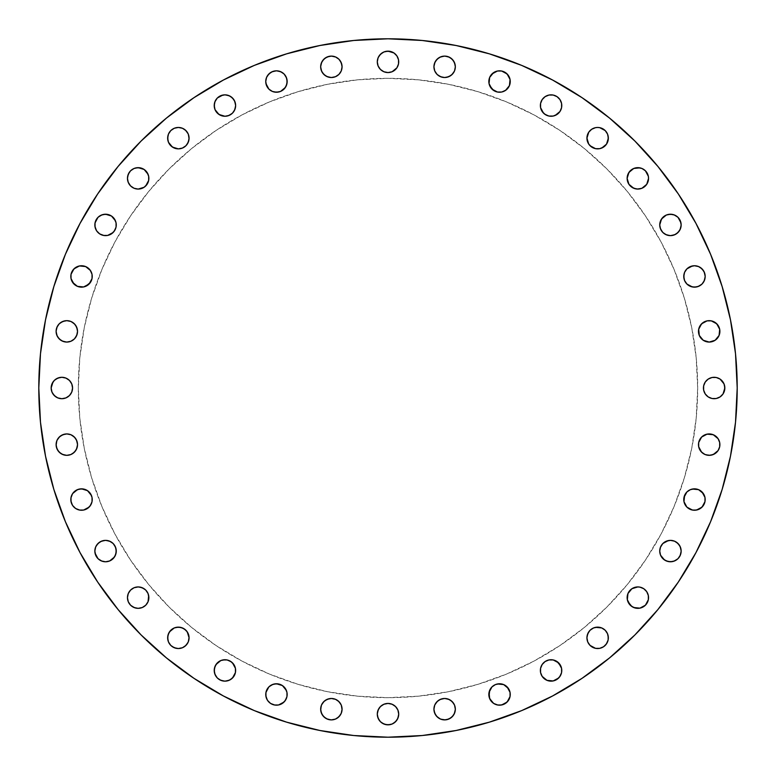<?xml version="1.0" encoding="UTF-8"?>
<svg xmlns="http://www.w3.org/2000/svg" width="776" height="776" viewBox="0 0 776 776"><rect width="100%" height="100%" fill="white"/><g stroke="black" fill="none" stroke-linecap="round" stroke-linejoin="round"><path stroke-width="0.58" stroke-dasharray="3.88 2.91" d="M81.528 488.841A10.709 10.709 0 0 0 70.82 499.55A10.709 10.709 0 0 0 81.528 510.249L83.614 510.045A10.709 10.709 0 0 1 83.604 510.055M111.501 542.172L105.555 540.368A10.709 10.709 0 0 0 94.847 551.067A10.709 10.709 0 0 0 105.555 561.775A10.709 10.709 0 0 0 116.264 551.067A10.709 10.709 0 0 0 105.555 540.368L99.609 542.172M140.252 587.141L138.167 586.928A10.709 10.709 0 0 0 127.458 597.636A10.709 10.709 0 0 0 138.167 608.345A10.709 10.709 0 0 0 148.866 597.636A10.709 10.709 0 0 0 138.167 586.928L132.211 588.732L129.262 591.69M176.268 648.338L178.364 648.542A10.709 10.709 0 0 0 189.072 637.833A10.709 10.709 0 0 0 178.364 627.134A10.709 10.709 0 0 0 167.655 637.833A10.709 10.709 0 0 0 178.364 648.542L184.31 646.738L188.258 641.936L188.859 635.748L185.93 630.267M224.933 659.736L224.933 659.736A10.709 10.709 0 0 0 214.224 670.445A10.709 10.709 0 0 0 224.933 681.153L230.879 679.349M276.46 683.763A10.709 10.709 0 0 0 265.751 694.471A10.709 10.709 0 0 0 276.45 705.18L278.545 704.977A10.709 10.709 0 0 0 278.555 704.967M340.266 715.132L341.867 711.272L341.256 705.083L337.317 700.282L331.362 698.478A10.709 10.709 0 0 0 320.663 709.186A10.709 10.709 0 0 0 331.362 719.895L337.317 718.091M396.905 720.089L398.709 714.143A10.709 10.709 0 0 0 388 703.434A10.709 10.709 0 0 0 377.291 714.143L377.495 716.229M453.533 715.132L455.337 709.186A10.709 10.709 0 0 0 444.638 698.478A10.709 10.709 0 0 0 433.93 709.186L434.133 711.272M510.055 692.396A10.709 10.709 0 0 0 510.045 692.367L510.045 696.557L508.445 700.418M503.663 684.587A10.709 10.709 0 0 0 503.624 684.568L501.635 683.966M499.55 683.763A10.709 10.709 0 0 0 495.437 684.587L497.455 683.966M491.984 686.896A10.709 10.709 0 0 0 491.965 686.905L493.594 685.567M560.961 666.361A10.709 10.709 0 0 0 560.961 666.341L561.572 668.359M548.981 659.939L545.121 661.54A10.709 10.709 0 0 0 545.111 661.55M540.571 668.34A10.709 10.709 0 0 0 540.562 668.369L540.571 672.53L542.172 676.391M587.141 635.748L586.928 637.833A10.709 10.709 0 0 0 597.636 648.542A10.709 10.709 0 0 0 608.345 637.833A10.709 10.709 0 0 0 597.636 627.134A10.709 10.709 0 0 0 586.928 637.833L588.732 643.789L591.69 646.738M648.338 599.732L648.542 597.636A10.709 10.709 0 0 0 648.542 597.607L646.738 591.69A10.709 10.709 0 0 0 646.728 591.671M646.738 591.69L643.789 588.732A10.709 10.709 0 0 0 643.76 588.722M639.938 587.141A10.709 10.709 0 0 0 639.909 587.131L635.748 587.141A10.709 10.709 0 0 0 635.738 587.141L631.887 588.732A10.709 10.709 0 0 0 631.877 588.751M627.134 597.627A10.709 10.709 0 0 0 637.833 608.345A10.709 10.709 0 0 0 648.542 597.636M679.349 557.023L681.153 551.067A10.709 10.709 0 0 0 670.445 540.368A10.709 10.709 0 0 0 659.736 551.067A10.709 10.709 0 0 0 670.445 561.775A10.709 10.709 0 0 0 681.153 551.067L679.349 545.121M703.376 505.496L704.977 501.635L704.977 497.455A10.709 10.709 0 0 0 704.967 497.445M702.038 491.974L700.418 490.645A10.709 10.709 0 0 0 700.408 490.636M698.584 489.666A10.709 10.709 0 0 0 698.545 489.646L696.557 489.045M694.471 488.841A10.709 10.709 0 0 0 690.368 489.656M683.763 499.54A10.709 10.709 0 0 0 694.471 510.249A10.709 10.709 0 0 0 705.18 499.55M718.091 450.584L719.682 446.724L719.682 442.543A10.709 10.709 0 0 0 719.682 442.524M718.091 438.692A10.709 10.709 0 0 0 718.081 438.673L719.682 442.543M711.291 434.133A10.709 10.709 0 0 0 711.252 434.133L705.083 434.744L701.611 437.063L698.681 442.543L698.681 446.724M703.638 385.915L703.434 388A10.709 10.709 0 0 0 714.143 398.709A10.709 10.709 0 0 0 724.842 388A10.709 10.709 0 0 0 714.143 377.291A10.709 10.709 0 0 0 703.434 388L703.638 390.085M711.301 320.866A10.709 10.709 0 0 0 711.252 320.857L707.101 320.866L703.24 322.467M700.282 325.416L698.681 329.276A10.709 10.709 0 0 0 698.681 329.296M700.418 267.555L696.557 265.955A10.709 10.709 0 0 0 696.547 265.955L692.386 265.955A10.709 10.709 0 0 1 692.396 265.945M684.587 272.337A10.709 10.709 0 0 0 684.568 272.376L683.966 274.365M683.763 276.45L683.763 276.45A10.709 10.709 0 0 0 694.471 287.159A10.709 10.709 0 0 0 705.18 276.45L703.376 270.504M679.349 230.879L681.153 224.933A10.709 10.709 0 0 0 670.445 214.224A10.709 10.709 0 0 0 659.736 224.933A10.709 10.709 0 0 0 670.445 235.632A10.709 10.709 0 0 0 681.153 224.933L680.95 222.838M647.727 182.457L648.542 178.364A10.709 10.709 0 0 0 648.542 178.334M648.338 176.288A10.709 10.709 0 0 0 648.338 176.259L646.738 172.417A10.709 10.709 0 0 0 646.728 172.398L643.789 169.459A10.709 10.709 0 0 0 643.77 169.449L641.936 168.47A10.709 10.709 0 0 0 641.917 168.46M627.134 178.354A10.709 10.709 0 0 0 637.833 189.072A10.709 10.709 0 0 0 648.542 178.364L648.338 176.268M586.928 138.138A10.709 10.709 0 0 0 597.636 148.866A10.709 10.709 0 0 0 608.345 138.147M607.54 134.083A10.709 10.709 0 0 0 607.521 134.044L606.541 132.211A10.709 10.709 0 0 0 606.531 132.201L603.582 129.262A10.709 10.709 0 0 0 603.573 129.252M597.665 127.458A10.709 10.709 0 0 0 597.607 127.458L599.732 127.662A10.709 10.709 0 0 0 599.712 127.662M595.57 127.662A10.709 10.709 0 0 0 595.532 127.662L591.69 129.262A10.709 10.709 0 0 0 591.671 129.272M591.69 129.262L588.732 132.211A10.709 10.709 0 0 0 588.722 132.24M587.141 136.062A10.709 10.709 0 0 0 587.131 136.091L587.742 142.26L590.07 145.733M561.572 103.47L560.961 101.462A10.709 10.709 0 0 0 560.951 101.443L558.642 97.98M553.172 95.06A10.709 10.709 0 0 0 553.143 95.05L548.981 95.05L545.121 96.651M542.172 99.609L540.571 103.47A10.709 10.709 0 0 0 540.571 103.48M508.445 87.475L510.045 83.614L510.045 79.443A10.709 10.709 0 0 0 510.045 79.433L508.445 75.582M501.645 71.033A10.709 10.709 0 0 0 501.626 71.023L497.455 71.023A10.709 10.709 0 0 0 497.445 71.033M489.666 77.416A10.709 10.709 0 0 0 489.646 77.454L489.045 79.443M450.584 75.718L454.523 70.917L455.337 66.814A10.709 10.709 0 0 0 444.638 56.105A10.709 10.709 0 0 0 433.93 66.814L434.744 70.917L437.063 74.389L442.543 77.319L446.724 77.319M385.915 72.362L388 72.566A10.709 10.709 0 0 0 398.709 61.857A10.709 10.709 0 0 0 388 51.158A10.709 10.709 0 0 0 377.291 61.857A10.709 10.709 0 0 0 388 72.566L390.085 72.362M340.266 60.867L337.317 57.909L331.362 56.105A10.709 10.709 0 0 0 320.663 66.814A10.709 10.709 0 0 0 331.362 77.522L335.465 76.708L338.937 74.389L341.256 70.917L341.867 64.728M267.555 75.582L265.955 79.443A10.709 10.709 0 0 0 265.955 79.453L265.955 83.614A10.709 10.709 0 0 1 265.945 83.604M272.337 91.413A10.709 10.709 0 0 0 272.376 91.432L274.365 92.034M276.45 92.237L276.45 92.237A10.709 10.709 0 0 0 287.159 81.528A10.709 10.709 0 0 0 276.45 70.82L270.504 72.624M230.879 96.651L224.933 94.847A10.709 10.709 0 0 0 214.224 105.555A10.709 10.709 0 0 0 224.933 116.264L224.933 116.264M182.457 128.273L178.364 127.458A10.709 10.709 0 0 0 167.655 138.167A10.709 10.709 0 0 0 178.373 148.866M138.176 167.655A10.709 10.709 0 0 0 127.458 178.364A10.709 10.709 0 0 0 138.167 189.072L142.26 188.258L145.733 185.93M99.609 233.828L105.555 235.632A10.709 10.709 0 0 0 116.264 224.933A10.709 10.709 0 0 0 105.555 214.224A10.709 10.709 0 0 0 94.847 224.933A10.709 10.709 0 0 0 105.555 235.632L107.641 235.429M87.475 267.555L83.614 265.955L79.443 265.955A10.709 10.709 0 0 0 79.433 265.955L75.582 267.555M71.033 274.355A10.709 10.709 0 0 0 71.023 274.374L71.023 278.545A10.709 10.709 0 0 0 71.033 278.555M77.416 286.334A10.709 10.709 0 0 0 77.454 286.354L79.443 286.955M75.718 325.416L70.917 321.477L66.814 320.663A10.709 10.709 0 0 0 56.105 331.362A10.709 10.709 0 0 0 66.814 342.07L70.917 341.256L74.389 338.937L77.319 333.457L77.319 329.276M75.718 450.584L77.522 444.638L75.718 438.683L70.917 434.744L66.814 433.93A10.709 10.709 0 0 0 56.105 444.638A10.709 10.709 0 0 0 66.814 455.337L72.76 453.533M72.362 390.085L72.566 388A10.709 10.709 0 0 0 61.857 377.291A10.709 10.709 0 0 0 51.158 388A10.709 10.709 0 0 0 61.857 398.709A10.709 10.709 0 0 0 72.566 388L72.362 385.915M78.328 388A309.673 309.673 0 0 0 388 697.673A309.673 309.673 0 0 0 697.673 388A309.673 309.673 0 0 1 388 697.673A309.673 309.673 0 0 1 78.328 388L79.821 418.351L84.283 448.412L91.665 477.89L101.908 506.505L114.897 533.975L130.523 560.039L148.623 584.454L169.032 606.968L191.546 627.377L215.961 645.477L242.025 661.103L269.495 674.092L298.11 684.335L327.588 691.717L357.649 696.179L388 697.673L418.351 696.179L448.412 691.717L477.89 684.335L506.505 674.092L533.975 661.103L560.039 645.477L584.454 627.377L606.968 606.968L627.377 584.454L645.477 560.039L661.103 533.975L674.092 506.505L684.335 477.89L691.717 448.412L696.179 418.351L697.673 388L696.179 357.649L691.717 327.588L684.335 298.11L674.092 269.495L661.103 242.025L645.477 215.961L627.377 191.546L606.968 169.032L584.454 148.623L560.039 130.523L533.975 114.897L506.505 101.908L477.89 91.665L448.412 84.283L418.351 79.821L388 78.328L357.649 79.821L327.588 84.283L298.11 91.665L269.495 101.908L242.025 114.897L215.961 130.523L191.546 148.623L169.032 169.032L148.623 191.546L130.523 215.961L114.897 242.025L101.908 269.495L91.665 298.11L84.283 327.588L79.821 357.649L78.328 388A309.673 309.673 0 0 1 388 78.328A309.673 309.673 0 0 1 697.673 388A309.673 309.673 0 0 0 388 78.328A309.673 309.673 0 0 0 78.328 388L79.821 357.649L84.283 327.588L91.665 298.11L101.908 269.495L114.897 242.025L130.523 215.961L148.623 191.546L169.032 169.032L191.546 148.623L215.961 130.523L242.025 114.897L269.495 101.908L298.11 91.665L327.588 84.283L357.649 79.821L388 78.328L418.351 79.821L448.412 84.283L477.89 91.665L506.505 101.908L533.975 114.897L560.039 130.523L584.454 148.623L606.968 169.032L627.377 191.546L645.477 215.961L661.103 242.025L674.092 269.495L684.335 298.11L691.717 327.588L696.179 357.649L697.673 388L696.179 418.351L691.717 448.412L684.335 477.89L674.092 506.505L661.103 533.975L645.477 560.039L627.377 584.454L606.968 606.968L584.454 627.377L560.039 645.477L533.975 661.103L506.505 674.092L477.89 684.335L448.412 691.717L418.351 696.179L388 697.673L357.649 696.179L327.588 691.717L298.11 684.335L269.495 674.092L242.025 661.103L215.961 645.477L191.546 627.377L169.032 606.968L148.623 584.454L130.523 560.039L114.897 533.975L101.908 506.505L91.665 477.89L84.283 448.412L79.821 418.351L78.328 388M80.035 552.609L65.378 521.637L53.835 489.365L45.512 456.123L40.478 422.231L38.8 388A349.2 349.2 0 0 0 388 737.2A349.2 349.2 0 0 0 737.2 388A349.2 349.2 0 0 0 388 38.8A349.2 349.2 0 0 0 38.8 388L40.478 353.769L45.512 319.877L53.835 286.635M695.965 223.391L710.622 254.363L722.165 286.635L730.488 319.877L735.522 353.769L737.2 388L735.522 422.231L730.488 456.123L722.165 489.365M710.622 521.637L695.965 552.609L678.35 582.01L657.932 609.529L634.923 634.923L609.529 657.932L582.01 678.35M552.609 695.965L521.637 710.622L489.365 722.165L456.123 730.488L422.231 735.522L388 737.2L353.769 735.522L319.877 730.488L286.635 722.165M254.363 710.622L223.391 695.965L193.99 678.35L166.471 657.932M141.077 634.923L118.068 609.529L97.65 582.01M65.378 254.363L80.035 223.391L97.65 193.99L118.068 166.471M141.077 141.077L166.471 118.068L193.99 97.65M223.391 80.035L254.363 65.378L286.635 53.835L319.877 45.512L353.769 40.478L388 38.8L422.231 40.478L456.123 45.512L489.365 53.835M521.637 65.378L552.609 80.035L582.01 97.65L609.529 118.068L634.923 141.077L657.932 166.471L678.35 193.99M89.104 507.116L92.034 501.635M92.034 497.455L91.422 495.447A10.709 10.709 0 0 1 92.237 499.55M79.443 489.045L73.962 491.974M72.624 493.594L70.82 499.55L72.624 505.496M75.582 508.445L81.528 510.249M107.641 561.572L109.649 560.961M116.061 548.981L113.121 543.501M96.651 545.121L95.05 548.981L95.05 553.162M97.98 558.642L103.47 561.572M140.252 608.142L142.26 607.53M148.662 595.551L147.062 591.69M145.733 590.07L144.113 588.732M128.273 593.543L127.458 597.636L128.273 601.74L130.591 605.212L136.072 608.142M176.268 627.338L174.261 627.949M167.858 639.928L169.459 643.789L172.417 646.738M233.828 676.391L235.429 672.53L235.429 668.359A10.709 10.709 0 0 0 235.429 668.34M232.499 662.879L227.019 659.939M222.838 659.939L220.83 660.551M214.428 672.53L217.358 678.02M218.977 679.349L224.933 681.153M284.026 702.038L286.955 696.557M286.955 692.386L286.344 690.378M274.365 683.966L268.884 686.896M267.555 688.525L265.751 694.471L267.555 700.418M270.504 703.376L276.45 705.18M325.416 718.091L331.362 719.895A10.709 10.709 0 0 0 342.07 709.186A10.709 10.709 0 0 0 331.362 698.478L329.276 698.681M325.416 700.282L321.477 705.083L320.866 711.272M379.095 720.089L382.054 723.038M390.085 724.638L393.946 723.038M379.095 708.187L377.291 714.143A10.709 10.709 0 0 0 388 724.842A10.709 10.709 0 0 0 398.709 714.143L398.505 712.048M397.894 710.04L395.566 706.567L392.093 704.249M390.085 703.638L385.915 703.638M383.907 704.249L380.434 706.567M435.734 715.132L440.535 719.08L446.724 719.682M450.584 700.282L444.638 698.478L438.683 700.282L434.744 705.083L433.93 709.186A10.709 10.709 0 0 0 444.638 719.895A10.709 10.709 0 0 0 455.337 709.186L453.533 703.24M489.045 696.557L491.974 702.038M493.594 703.376L499.55 705.18L505.496 703.376M507.116 686.896L503.643 684.577M545.121 679.349L548.981 680.95L553.162 680.95M558.642 678.02L561.572 672.53M545.121 661.54L543.501 662.879M542.172 664.498L540.571 668.359M593.543 647.727L597.636 648.542L601.74 647.727L605.212 645.409L608.142 639.928M608.142 635.748L607.53 633.74M595.551 627.338L591.69 628.938M590.07 630.267L588.732 631.887M627.338 599.732L627.949 601.74M639.928 608.142L643.789 606.541L646.738 603.582M643.789 588.732L639.928 587.141M631.887 588.732L630.267 590.07M659.939 553.162L660.551 555.17M672.53 561.572L678.02 558.642M676.391 542.172L672.53 540.571L668.359 540.571M662.879 543.501L659.939 548.981M683.966 501.635L686.896 507.116M688.525 508.445L694.471 510.249L700.418 508.445M700.418 490.645L698.565 489.656M692.386 489.045L690.378 489.656M700.282 450.584L705.083 454.523L711.272 455.134M715.132 435.734L711.272 434.133M704.249 392.093L706.567 395.566M708.187 396.905L712.048 398.505L716.229 398.505M720.089 396.905L723.038 393.946M724.638 385.915L723.038 382.054M720.089 379.095L716.229 377.495L712.048 377.495M710.04 378.106L706.567 380.434L704.249 383.907M698.681 329.276L698.681 333.457L701.611 338.937L705.083 341.256L711.272 341.867M715.132 340.266L719.08 335.465L719.682 329.276M715.132 322.467L711.272 320.866M683.966 278.545L684.577 280.553M685.567 282.406L686.896 284.026M696.557 286.955L702.038 284.026M703.376 282.406L705.18 276.45M686.896 268.884L684.577 272.357M659.939 227.019L662.879 232.499M664.498 233.828L670.445 235.632L676.391 233.828M678.02 217.358L672.53 214.428M668.359 214.428L666.351 215.039M627.338 180.449L628.938 184.31M630.267 185.93L631.887 187.268M635.748 188.859L641.936 188.258L646.738 184.31M641.936 168.47L639.928 167.858M635.748 167.858L633.74 168.47M599.732 148.662L601.74 148.051M608.142 136.072L607.53 134.064M597.636 127.458L595.551 127.662M588.732 132.211L587.141 136.072M540.571 103.47L540.571 107.641M543.501 113.121L548.981 116.061M553.162 116.061L555.17 115.449M557.023 96.651L553.162 95.05M489.045 83.614L489.656 85.622M501.635 92.034L507.116 89.104M505.496 72.624L501.635 71.023M491.974 73.962L489.656 77.435M435.734 60.867L433.93 66.814A10.709 10.709 0 0 0 444.638 77.522A10.709 10.709 0 0 0 455.337 66.814L455.134 64.728M450.584 57.909L444.638 56.105L438.683 57.909M392.093 71.751L395.566 69.433M396.905 67.813L398.505 63.952L398.505 59.771M396.905 55.911L393.946 52.962M385.915 51.361L382.054 52.962M379.095 55.911L377.495 59.771L377.495 63.952M378.106 65.96L380.434 69.433L383.907 71.751M325.416 75.718L331.362 77.522A10.709 10.709 0 0 0 342.07 66.814A10.709 10.709 0 0 0 331.362 56.105L329.276 56.318M322.467 60.867L320.663 66.814L322.467 72.76M278.545 92.034L280.553 91.422M286.955 79.443L284.026 73.962M282.406 72.624L276.45 70.82M268.884 89.104L272.357 91.422M227.019 116.061L232.499 113.121M233.828 111.501L235.632 105.555L233.828 99.609M224.933 94.847L222.838 95.05M217.358 97.98L214.428 103.47M214.428 107.641L215.039 109.649M180.449 148.662L184.31 147.062A10.709 10.709 0 0 0 184.319 147.062M185.93 145.733L187.268 144.113A10.709 10.709 0 0 1 187.249 144.123M188.859 140.262A10.709 10.709 0 0 0 188.869 140.243L188.258 134.064L184.31 129.262A10.709 10.709 0 0 1 184.329 129.272M178.393 127.458A10.709 10.709 0 0 0 178.364 127.458L174.261 128.273L170.788 130.591L167.858 136.072M167.858 140.252L168.47 142.26M148.662 176.268L148.051 174.261A10.709 10.709 0 0 0 148.051 174.251M136.072 167.858L132.211 169.459L129.262 172.417M127.662 176.268L127.662 180.449L130.591 185.93L134.064 188.258L138.167 189.072A10.709 10.709 0 0 0 138.186 189.072M113.121 232.499L116.061 227.019M116.061 222.838L115.449 220.83M103.47 214.428L97.98 217.358M96.651 218.977L94.847 224.933L96.651 230.879M83.614 286.955L85.622 286.344M92.034 274.365L89.104 268.884M72.624 270.504L71.023 274.365M73.962 284.026L77.435 286.344M60.867 340.266L66.814 342.07A10.709 10.709 0 0 0 77.522 331.362A10.709 10.709 0 0 0 66.814 320.663L64.728 320.866M60.867 322.467L59.248 323.796M57.909 325.416L56.105 331.362L57.909 337.317M60.867 453.533L66.814 455.337A10.709 10.709 0 0 0 77.522 444.638A10.709 10.709 0 0 0 66.814 433.93L64.728 434.133M60.867 435.734L56.92 440.535L56.318 446.724M51.361 390.085L52.962 393.946M55.911 396.905L59.771 398.505L63.952 398.505M65.96 397.894L69.433 395.566L71.751 392.093M71.751 383.907L69.433 380.434M67.813 379.095L63.952 377.495L59.771 377.495M55.911 379.095L52.962 382.054M81.528 287.159A10.709 10.709 0 0 0 92.237 276.45A10.709 10.709 0 0 0 81.528 265.751M488.841 81.528A10.709 10.709 0 0 0 499.55 92.237A10.709 10.709 0 0 0 510.249 81.528M540.368 105.555A10.709 10.709 0 0 0 551.067 116.264A10.709 10.709 0 0 0 561.775 105.555M698.478 331.362A10.709 10.709 0 0 0 709.186 342.07A10.709 10.709 0 0 0 719.895 331.362M698.478 444.638A10.709 10.709 0 0 0 709.186 455.337A10.709 10.709 0 0 0 719.895 444.638M540.368 670.445A10.709 10.709 0 0 0 551.067 681.153A10.709 10.709 0 0 0 561.775 670.445M488.841 694.471A10.709 10.709 0 0 0 499.55 705.18A10.709 10.709 0 0 0 510.249 694.471M287.159 694.471A10.709 10.709 0 0 0 286.344 690.368"/><path stroke-width="1.16" d="M85.632 489.656A10.709 10.709 0 0 1 91.413 495.437L87.475 490.645L81.528 488.841A10.709 10.709 0 0 1 92.237 499.55A10.709 10.709 0 0 1 81.528 510.249A10.709 10.709 0 0 1 70.82 499.55A10.709 10.709 0 0 1 81.528 488.841L77.435 489.656L72.624 493.594L71.023 497.455L71.023 501.635L72.624 505.496L75.582 508.445L79.443 510.045L83.614 510.045L87.475 508.445L90.433 505.496L92.034 501.635L92.034 497.455L90.433 493.594L87.475 490.645L83.614 489.045L79.443 489.045M103.47 561.572L105.555 561.775A10.709 10.709 0 0 1 94.847 551.067A10.709 10.709 0 0 1 105.555 540.368L101.462 541.182L97.98 543.501L95.661 546.973L94.847 551.067L95.661 555.17L97.98 558.642L101.462 560.961L105.555 561.775L109.649 560.961L113.121 558.642L115.449 555.17L116.264 551.067L115.449 546.973L113.121 543.501L109.649 541.182L105.555 540.368A10.709 10.709 0 0 1 116.264 551.067A10.709 10.709 0 0 1 105.555 561.775L107.641 561.572M136.072 608.142L138.167 608.345A10.709 10.709 0 0 1 127.458 597.636A10.709 10.709 0 0 1 138.167 586.928L134.064 587.742L130.591 590.07L128.273 593.543L127.458 597.636L128.273 601.74L130.591 605.212L134.064 607.53L138.167 608.345L142.26 607.53L145.733 605.212L148.051 601.74L148.866 597.636L148.051 593.543L145.733 590.07L142.26 587.742L138.167 586.928A10.709 10.709 0 0 1 148.866 597.636A10.709 10.709 0 0 1 138.167 608.345L140.252 608.142M185.93 630.267L182.457 627.949L178.364 627.134A10.709 10.709 0 0 1 189.072 637.833A10.709 10.709 0 0 1 178.364 648.542A10.709 10.709 0 0 1 167.655 637.833A10.709 10.709 0 0 1 178.364 627.134L174.261 627.949L170.788 630.267L168.47 633.74L167.655 637.833L168.47 641.936L170.788 645.409L174.261 647.727L178.364 648.542L182.457 647.727L185.93 645.409L188.258 641.936L189.072 637.833L187.268 631.887L184.31 628.938L180.449 627.338L176.268 627.338M227.019 659.939L224.933 659.736A10.709 10.709 0 0 1 235.632 670.445A10.709 10.709 0 0 1 224.933 681.153A10.709 10.709 0 0 1 214.224 670.445A10.709 10.709 0 0 1 224.933 659.736L220.83 660.551L217.358 662.879L215.039 666.351L214.224 670.445L215.039 674.538L217.358 678.02L220.83 680.339L224.933 681.153L229.027 680.339L232.499 678.02L235.429 672.53L235.429 668.359L233.828 664.498L230.879 661.54L227.019 659.939L222.838 659.939M286.344 690.378L282.406 685.567L276.45 683.763A10.709 10.709 0 0 1 287.159 694.471A10.709 10.709 0 0 1 276.45 705.18A10.709 10.709 0 0 1 265.751 694.471A10.709 10.709 0 0 1 276.45 683.763L272.357 684.577L268.884 686.896L265.955 692.386L265.955 696.557L267.555 700.418L270.504 703.376L274.365 704.977L278.545 704.977L282.406 703.376L285.355 700.418L286.955 696.557L286.955 692.386L285.355 688.525L282.406 685.567L278.545 683.966L274.365 683.966M331.362 719.895A10.709 10.709 0 0 1 320.663 709.186A10.709 10.709 0 0 1 331.362 698.478L327.268 699.292L323.796 701.611L321.477 705.083L320.663 709.186L321.477 713.28L323.796 716.752L327.268 719.08L331.362 719.895L335.465 719.08L338.937 716.752L341.256 713.28L342.07 709.186L341.256 705.083L338.937 701.611L335.465 699.292L331.362 698.478A10.709 10.709 0 0 1 342.07 709.186A10.709 10.709 0 0 1 331.362 719.895M377.291 714.143A10.709 10.709 0 0 1 388 703.434A10.709 10.709 0 0 1 398.709 714.143L397.894 710.04L395.566 706.567L392.093 704.249L388 703.434L383.907 704.249L380.434 706.567L378.106 710.04L377.291 714.143L378.106 718.236L380.434 721.709L383.907 724.027L388 724.842L392.093 724.027L395.566 721.709L397.894 718.236L398.709 714.143A10.709 10.709 0 0 1 388 724.842A10.709 10.709 0 0 1 377.291 714.143M433.93 709.186A10.709 10.709 0 0 1 444.638 698.478A10.709 10.709 0 0 1 455.337 709.186L454.523 705.083L452.204 701.611L448.732 699.292L444.638 698.478L440.535 699.292L437.063 701.611L434.744 705.083L433.93 709.186L434.744 713.28L437.063 716.752L440.535 719.08L444.638 719.895L448.732 719.08L452.204 716.752L454.523 713.28L455.337 709.186A10.709 10.709 0 0 1 444.638 719.895A10.709 10.709 0 0 1 433.93 709.186M493.594 685.567L495.447 684.577L491.974 686.896L489.045 692.386L489.656 698.565L493.594 703.376L497.455 704.977L501.635 704.977L507.116 702.038L510.045 696.557L510.045 692.386L508.445 688.525L503.643 684.577A10.709 10.709 0 0 0 499.55 683.763L495.447 684.577A10.709 10.709 0 0 0 491.984 686.896L489.656 690.378A10.709 10.709 0 0 0 488.841 694.471A10.709 10.709 0 0 1 499.55 683.763A10.709 10.709 0 0 1 510.249 694.471A10.709 10.709 0 0 0 510.055 692.396M507.116 686.896L510.045 692.386A10.709 10.709 0 0 0 505.506 685.577M505.486 685.557A10.709 10.709 0 0 0 503.663 684.587M491.965 686.905A10.709 10.709 0 0 0 489.656 690.368M546.954 660.56A10.709 10.709 0 0 0 545.13 661.53L542.172 664.498L540.571 668.359A10.709 10.709 0 0 0 540.368 670.445A10.709 10.709 0 0 1 551.067 659.736A10.709 10.709 0 0 1 561.775 670.445A10.709 10.709 0 0 0 558.652 662.888M558.633 662.869A10.709 10.709 0 0 0 546.993 660.541M545.111 661.55A10.709 10.709 0 0 0 540.571 668.34M608.142 639.928L608.345 637.833A10.709 10.709 0 0 1 597.636 648.542A10.709 10.709 0 0 1 586.928 637.833A10.709 10.709 0 0 1 597.636 627.134A10.709 10.709 0 0 1 608.345 637.833L607.53 633.74L605.212 630.267L601.74 627.949L597.636 627.134L593.543 627.949L590.07 630.267L587.742 633.74L586.928 637.833L587.742 641.936L590.07 645.409L595.551 648.338L599.732 648.338L603.582 646.738L606.541 643.789L608.142 639.928L608.142 635.748M631.877 588.751A10.709 10.709 0 0 0 628.938 591.681L627.949 593.543A10.709 10.709 0 0 0 627.134 597.627A10.709 10.709 0 0 1 637.833 586.928A10.709 10.709 0 0 1 648.542 597.636A10.709 10.709 0 0 0 648.338 595.57M639.928 587.141L637.833 586.928A10.709 10.709 0 0 0 631.907 588.722L627.949 593.543L627.338 599.732L630.267 605.212L633.74 607.53L639.928 608.142L645.409 605.212L648.338 599.732L648.338 595.551A10.709 10.709 0 0 0 646.757 591.71L643.789 588.732L639.928 587.141A10.709 10.709 0 0 0 637.862 586.928M646.728 591.671A10.709 10.709 0 0 0 643.808 588.751M643.76 588.722A10.709 10.709 0 0 0 639.938 587.141M630.267 590.07L628.938 591.69A10.709 10.709 0 0 0 627.959 593.524M659.939 548.981L659.736 551.067A10.709 10.709 0 0 1 670.445 540.368A10.709 10.709 0 0 1 681.153 551.067L680.339 546.973L678.02 543.501L674.538 541.182L670.445 540.368L666.351 541.182L662.879 543.501L660.551 546.973L659.736 551.067L660.551 555.17L662.879 558.642L666.351 560.961L670.445 561.775L674.538 560.961L678.02 558.642L680.339 555.17L681.153 551.067A10.709 10.709 0 0 1 670.445 561.775A10.709 10.709 0 0 1 659.736 551.067L659.939 553.162M684.577 495.457A10.709 10.709 0 0 0 683.763 499.54A10.709 10.709 0 0 1 694.471 488.841A10.709 10.709 0 0 1 705.18 499.55A10.709 10.709 0 0 0 704.977 497.474L703.376 493.594L698.565 489.656A10.709 10.709 0 0 0 694.471 488.841L690.378 489.656L686.896 491.974A10.709 10.709 0 0 0 684.587 495.437L683.966 501.635L686.896 507.116L692.386 510.045L696.557 510.045L702.038 507.116L704.977 501.635L704.977 497.455L702.038 491.974M704.967 497.445A10.709 10.709 0 0 0 700.427 490.645M700.408 490.636A10.709 10.709 0 0 0 698.584 489.666M690.368 489.656A10.709 10.709 0 0 0 686.905 491.965L683.966 497.455L683.966 501.635M719.682 442.524A10.709 10.709 0 0 0 718.091 438.692L713.28 434.744L707.101 434.133L701.611 437.063L698.681 442.543A10.709 10.709 0 0 0 698.478 444.638A10.709 10.709 0 0 1 709.186 433.93A10.709 10.709 0 0 1 719.895 444.638A10.709 10.709 0 0 0 719.692 442.572L718.091 438.683A10.709 10.709 0 0 0 711.291 434.133M711.252 434.133A10.709 10.709 0 0 0 707.111 434.133M707.082 434.133A10.709 10.709 0 0 0 698.691 442.524M723.038 393.946L724.842 388A10.709 10.709 0 0 1 714.143 398.709A10.709 10.709 0 0 1 703.434 388A10.709 10.709 0 0 1 714.143 377.291A10.709 10.709 0 0 1 724.842 388L724.027 383.907L720.089 379.095L716.229 377.495L712.048 377.495L708.187 379.095L705.238 382.054L703.638 385.915L703.638 390.085L705.238 393.946L708.187 396.905L712.048 398.505L716.229 398.505L720.089 396.905L723.038 393.946L724.638 390.085L724.638 385.915M698.681 329.296A10.709 10.709 0 0 0 698.478 331.362A10.709 10.709 0 0 1 709.186 320.663A10.709 10.709 0 0 1 719.895 331.362A10.709 10.709 0 0 0 711.301 320.866M711.272 320.866L707.101 320.866A10.709 10.709 0 0 0 698.691 329.257L699.292 335.465L703.24 340.266L709.186 342.07L715.132 340.266L719.08 335.465L719.682 329.276L716.752 323.796L711.272 320.866A10.709 10.709 0 0 0 707.12 320.857M684.577 272.357L683.763 276.45L684.577 280.553L686.896 284.026L690.378 286.344L694.471 287.159L698.565 286.344L702.038 284.026L704.365 280.553L705.18 276.45L704.365 272.357L702.038 268.884L698.565 266.566L694.471 265.751L690.378 266.566L686.896 268.884L684.577 272.357A10.709 10.709 0 0 0 683.763 276.45A10.709 10.709 0 0 1 694.471 265.751A10.709 10.709 0 0 1 705.18 276.45A10.709 10.709 0 0 0 692.396 265.945M686.896 268.884L692.386 265.955A10.709 10.709 0 0 0 685.577 270.494M685.557 270.514A10.709 10.709 0 0 0 684.587 272.337M666.351 215.039L661.54 218.977L659.736 224.933A10.709 10.709 0 0 1 670.445 214.224A10.709 10.709 0 0 1 681.153 224.933L680.339 220.83L678.02 217.358L674.538 215.039L670.445 214.224L666.351 215.039L662.879 217.358L660.551 220.83L659.736 224.933L660.551 229.027L662.879 232.499L666.351 234.818L670.445 235.632L674.538 234.818L678.02 232.499L680.339 229.027L681.153 224.933A10.709 10.709 0 0 1 670.445 235.632A10.709 10.709 0 0 1 659.736 224.933L659.939 227.019M630.248 170.807A10.709 10.709 0 0 0 627.949 174.251L627.134 178.364A10.709 10.709 0 0 1 637.833 167.655A10.709 10.709 0 0 1 648.542 178.364L648.338 176.268A10.709 10.709 0 0 0 641.956 168.479L637.833 167.655A10.709 10.709 0 0 0 633.759 168.46M648.542 178.334A10.709 10.709 0 0 0 648.338 176.288M641.917 168.46A10.709 10.709 0 0 0 637.853 167.655M633.72 168.479A10.709 10.709 0 0 0 630.277 170.778L627.949 174.261A10.709 10.709 0 0 0 627.134 178.354M591.671 129.272A10.709 10.709 0 0 0 588.751 132.192L586.928 138.167A10.709 10.709 0 0 1 597.636 127.458A10.709 10.709 0 0 1 608.345 138.167L607.53 134.064A10.709 10.709 0 0 0 599.741 127.662L597.636 127.458A10.709 10.709 0 0 0 595.57 127.662M608.345 138.147A10.709 10.709 0 0 0 607.54 134.083M599.712 127.662A10.709 10.709 0 0 0 597.665 127.458M597.636 127.458L595.551 127.662A10.709 10.709 0 0 0 591.71 129.243L588.732 132.211M588.722 132.24A10.709 10.709 0 0 0 587.141 136.062M587.131 136.091A10.709 10.709 0 0 0 586.928 138.138M540.571 103.48A10.709 10.709 0 0 0 540.368 105.555A10.709 10.709 0 0 1 551.067 94.847A10.709 10.709 0 0 1 561.775 105.555A10.709 10.709 0 0 0 553.172 95.06M553.143 95.05A10.709 10.709 0 0 0 540.571 103.451L540.571 107.641L542.172 111.501L545.121 114.46L548.981 116.061L553.162 116.061L557.023 114.46L559.971 111.501L561.572 107.641L561.572 103.47L559.971 99.609L557.023 96.651L553.162 95.05L548.981 95.05L545.121 96.651L542.172 99.609L540.571 103.47M489.656 77.435L489.045 83.614L491.974 89.104L497.455 92.034L501.635 92.034L505.496 90.433L509.434 85.622L510.045 79.443L507.116 73.962L501.635 71.023A10.709 10.709 0 0 0 497.474 71.023L493.594 72.624L489.656 77.435A10.709 10.709 0 0 0 488.841 81.528A10.709 10.709 0 0 1 499.55 70.82A10.709 10.709 0 0 1 510.249 81.528A10.709 10.709 0 0 0 501.645 71.033M497.445 71.033A10.709 10.709 0 0 0 490.655 75.573M490.636 75.592A10.709 10.709 0 0 0 489.666 77.416M433.93 66.814A10.709 10.709 0 0 1 444.638 56.105A10.709 10.709 0 0 1 455.337 66.814L454.523 62.72L452.204 59.248L448.732 56.92L444.638 56.105L440.535 56.92L437.063 59.248L434.744 62.72L433.93 66.814L434.744 70.917L437.063 74.389L440.535 76.708L444.638 77.522L448.732 76.708L452.204 74.389L454.523 70.917L455.337 66.814A10.709 10.709 0 0 1 444.638 77.522A10.709 10.709 0 0 1 433.93 66.814M393.946 52.962L388 51.158A10.709 10.709 0 0 1 398.709 61.857A10.709 10.709 0 0 1 388 72.566A10.709 10.709 0 0 1 377.291 61.857A10.709 10.709 0 0 1 388 51.158L383.907 51.973L380.434 54.291L378.106 57.763L377.291 61.857L378.106 65.96L380.434 69.433L383.907 71.751L388 72.566L392.093 71.751L396.905 67.813L398.505 63.952L398.505 59.771L396.905 55.911L393.946 52.962L390.085 51.361L385.915 51.361M331.362 77.522A10.709 10.709 0 0 1 320.663 66.814A10.709 10.709 0 0 1 331.362 56.105L327.268 56.92L323.796 59.248L321.477 62.72L320.663 66.814L321.477 70.917L323.796 74.389L327.268 76.708L331.362 77.522L335.465 76.708L338.937 74.389L341.256 70.917L342.07 66.814L341.256 62.72L338.937 59.248L335.465 56.92L331.362 56.105A10.709 10.709 0 0 1 342.07 66.814A10.709 10.709 0 0 1 331.362 77.522M272.357 91.422L276.45 92.237L280.553 91.422L284.026 89.104L286.344 85.622L287.159 81.528L286.344 77.435L284.026 73.962L280.553 71.634L276.45 70.82L272.357 71.634L268.884 73.962L266.566 77.435L265.751 81.528L266.566 85.622L268.884 89.104L272.357 91.422A10.709 10.709 0 0 0 276.45 92.237A10.709 10.709 0 0 1 265.751 81.528A10.709 10.709 0 0 1 276.45 70.82A10.709 10.709 0 0 0 265.945 83.604M268.884 89.104L265.955 83.614A10.709 10.709 0 0 0 270.494 90.423M270.514 90.443A10.709 10.709 0 0 0 272.337 91.413M215.039 109.649L218.977 114.46L224.933 116.264A10.709 10.709 0 0 1 214.224 105.555A10.709 10.709 0 0 1 224.933 94.847L220.83 95.661L217.358 97.98L215.039 101.462L214.224 105.555L215.039 109.649L217.358 113.121L220.83 115.449L224.933 116.264L229.027 115.449L232.499 113.121L234.818 109.649L235.632 105.555L234.818 101.462L232.499 97.98L229.027 95.661L224.933 94.847A10.709 10.709 0 0 1 235.632 105.555A10.709 10.709 0 0 1 224.933 116.264L227.019 116.061M168.47 142.26L172.417 147.062L178.364 148.866A10.709 10.709 0 0 1 167.655 138.167A10.709 10.709 0 0 1 178.364 127.458L174.261 128.273L170.788 130.591L168.47 134.064L167.655 138.167L168.47 142.26L170.788 145.733L174.261 148.051L178.364 148.866L182.457 148.051L185.93 145.733L188.258 142.26L189.072 138.167L188.258 134.064L185.93 130.591L182.457 128.273L178.364 127.458A10.709 10.709 0 0 1 189.072 138.167A10.709 10.709 0 0 1 178.364 148.866L180.449 148.662M148.866 178.354A10.709 10.709 0 0 0 148.061 174.28L144.113 169.459L138.167 167.655A10.709 10.709 0 0 1 148.866 178.364A10.709 10.709 0 0 1 138.167 189.072A10.709 10.709 0 0 1 127.458 178.364A10.709 10.709 0 0 1 138.167 167.655L134.064 168.47L130.591 170.788L128.273 174.261L127.458 178.364L128.273 182.457L130.591 185.93L134.064 188.258L138.167 189.072L144.113 187.268L147.062 184.31L148.662 180.449L148.662 176.268L147.062 172.417L144.113 169.459L140.252 167.858L136.072 167.858M115.449 220.83L111.501 216.029L105.555 214.224A10.709 10.709 0 0 1 116.264 224.933A10.709 10.709 0 0 1 105.555 235.632A10.709 10.709 0 0 1 94.847 224.933A10.709 10.709 0 0 1 105.555 214.224L101.462 215.039L97.98 217.358L95.05 222.838L95.05 227.019L96.651 230.879L99.609 233.828L103.47 235.429L107.641 235.429L111.501 233.828L114.46 230.879L116.061 227.019L116.061 222.838L114.46 218.977L111.501 216.029L107.641 214.428L103.47 214.428M77.435 286.344L83.614 286.955L89.104 284.026L92.034 278.545L92.034 274.365L90.433 270.504L85.622 266.566L79.443 265.955L73.962 268.884L71.023 274.365A10.709 10.709 0 0 0 71.023 278.526L72.624 282.406L77.435 286.344A10.709 10.709 0 0 0 81.528 287.159A10.709 10.709 0 0 1 70.82 276.45A10.709 10.709 0 0 1 81.528 265.751A10.709 10.709 0 0 0 71.033 274.355M71.033 278.555A10.709 10.709 0 0 0 75.573 285.345M75.592 285.364A10.709 10.709 0 0 0 77.416 286.334M66.814 342.07A10.709 10.709 0 0 1 56.105 331.362A10.709 10.709 0 0 1 66.814 320.663L62.72 321.477L59.248 323.796L56.92 327.268L56.105 331.362L56.92 335.465L59.248 338.937L62.72 341.256L66.814 342.07L70.917 341.256L74.389 338.937L76.708 335.465L77.522 331.362L76.708 327.268L74.389 323.796L70.917 321.477L66.814 320.663A10.709 10.709 0 0 1 77.522 331.362A10.709 10.709 0 0 1 66.814 342.07M66.814 455.337A10.709 10.709 0 0 1 56.105 444.638A10.709 10.709 0 0 1 66.814 433.93L62.72 434.744L59.248 437.063L56.92 440.535L56.105 444.638L56.92 448.732L59.248 452.204L62.72 454.523L66.814 455.337L70.917 454.523L74.389 452.204L76.708 448.732L77.522 444.638L76.708 440.535L74.389 437.063L70.917 434.744L66.814 433.93A10.709 10.709 0 0 1 77.522 444.638A10.709 10.709 0 0 1 66.814 455.337M52.962 382.054L51.158 388A10.709 10.709 0 0 1 61.857 377.291A10.709 10.709 0 0 1 72.566 388L71.751 383.907L69.433 380.434L65.96 378.106L61.857 377.291L57.763 378.106L54.291 380.434L51.973 383.907L51.158 388L51.973 392.093L54.291 395.566L57.763 397.894L61.857 398.709L65.96 397.894L69.433 395.566L71.751 392.093L72.566 388A10.709 10.709 0 0 1 61.857 398.709A10.709 10.709 0 0 1 51.158 388L51.361 390.085M737.2 388A349.2 349.2 0 0 1 388 737.2A349.2 349.2 0 0 1 38.8 388L40.478 353.769L45.512 319.877L53.835 286.635L65.378 254.363L80.035 223.391L97.65 193.99L118.068 166.471L141.077 141.077L166.471 118.068L193.99 97.65L223.391 80.035L254.363 65.378L286.635 53.835L319.877 45.512L353.769 40.478L388 38.8L422.231 40.478L456.123 45.512L489.365 53.835L521.637 65.378L552.609 80.035L582.01 97.65L609.529 118.068L634.923 141.077L657.932 166.471L678.35 193.99L695.965 223.391L710.622 254.363L722.165 286.635L730.488 319.877L735.522 353.769L737.2 388L735.522 422.231L730.488 456.123L722.165 489.365L710.622 521.637L695.965 552.609L678.35 582.01L657.932 609.529L634.923 634.923L609.529 657.932L582.01 678.35L552.609 695.965L521.637 710.622L489.365 722.165L456.123 730.488L422.231 735.522L388 737.2L353.769 735.522L319.877 730.488L286.635 722.165L254.363 710.622L223.391 695.965L193.99 678.35L166.471 657.932L141.077 634.923L118.068 609.529L97.65 582.01L80.035 552.609L65.378 521.637L53.835 489.365L45.512 456.123L40.478 422.231L38.8 388A349.2 349.2 0 0 1 388 38.8A349.2 349.2 0 0 1 737.2 388M503.643 684.577L497.455 683.966M540.571 668.359L540.571 672.53L542.172 676.391L546.973 680.339L553.162 680.95L557.023 679.349L559.971 676.391L561.572 672.53L561.572 668.359L558.642 662.879L553.162 659.939L548.981 659.939L545.121 661.54M648.338 595.551L646.738 591.69M637.833 586.928L631.887 588.732M698.565 489.656L692.386 489.045M698.681 442.543L698.681 446.724L701.611 452.204L705.083 454.523L709.186 455.337L713.28 454.523L718.091 450.584L719.682 446.724L719.682 442.543M707.101 320.866L701.611 323.796L698.681 329.276M639.928 167.858L633.74 168.47L628.938 172.417L627.134 178.364L628.938 184.31L633.74 188.258L637.833 189.072L641.936 188.258L646.738 184.31L648.542 178.364A10.709 10.709 0 0 1 637.833 189.072A10.709 10.709 0 0 1 627.134 178.364L627.338 180.449M648.338 176.268L645.409 170.788L641.936 168.47M601.74 148.051L606.541 144.113L608.345 138.167A10.709 10.709 0 0 1 597.636 148.866A10.709 10.709 0 0 1 586.928 138.167L588.732 144.113L591.69 147.062L595.551 148.662L599.732 148.662L603.582 147.062L606.541 144.113L608.142 140.252L608.142 136.072M607.53 134.064L605.212 130.591L599.732 127.662L603.582 129.262M595.551 127.662L591.69 129.262M501.635 71.023L497.455 71.023L491.974 73.962M71.023 274.365L71.023 278.545L73.962 284.026M722.165 489.365L710.622 521.637M582.01 678.35L552.609 695.965M286.635 722.165L254.363 710.622M166.471 657.932L141.077 634.923M97.65 582.01L80.035 552.609M53.835 286.635L65.378 254.363M118.068 166.471L141.077 141.077M193.99 97.65L223.391 80.035M489.365 53.835L521.637 65.378M678.35 193.99L695.965 223.391M90.423 505.506A10.709 10.709 0 0 1 83.633 510.045L89.104 507.116M92.034 501.635L92.034 497.455M73.962 491.974L72.624 493.594M72.624 505.496L75.582 508.445M109.649 560.961L114.46 557.023L116.061 553.162L116.061 548.981M113.121 543.501L111.501 542.172M99.609 542.172L96.651 545.121M95.05 553.162L97.98 558.642M142.26 607.53L145.733 605.212L148.051 601.74L148.662 595.551M147.062 591.69L145.733 590.07M144.113 588.732L140.252 587.141M129.262 591.69L128.273 593.543M174.261 627.949L169.459 631.887L167.858 635.748L167.858 639.928M172.417 646.738L176.268 648.338M230.879 679.349L233.828 676.391M235.429 672.52A10.709 10.709 0 0 0 235.438 668.369L232.499 662.879M220.83 660.551L216.029 664.498L214.428 668.359L214.428 672.53M217.358 678.02L218.977 679.349M276.45 705.18A10.709 10.709 0 0 0 278.526 704.977L284.026 702.038M286.955 696.557L286.955 692.386M268.884 686.896L267.555 688.525M267.555 700.418L270.504 703.376M337.317 718.091L340.266 715.132M329.276 698.681L325.416 700.282M320.866 711.272L322.467 715.132L325.416 718.091M377.495 716.229L379.095 720.089M382.054 723.038L385.915 724.638L390.085 724.638M393.946 723.038L396.905 720.089M398.505 712.048L397.894 710.04M392.093 704.249L390.085 703.638M385.915 703.638L383.907 704.249M380.434 706.567L379.095 708.187M434.133 711.272L435.734 715.132M446.724 719.682L450.584 718.091L453.533 715.132M453.533 703.24L450.584 700.282M489.656 690.378L489.045 696.557M491.974 702.038L493.594 703.376M505.496 703.376L508.445 700.418M501.635 683.966L499.55 683.763M542.172 676.391L545.121 679.349M553.162 680.95L558.642 678.02M561.572 672.53L561.572 668.359M560.961 666.351L557.023 661.54L553.162 659.939L548.981 659.939M543.501 662.879L542.172 664.498M591.69 646.738L593.543 647.727M607.53 633.74L605.212 630.267L601.74 627.949L595.551 627.338M591.69 628.938L590.07 630.267M588.732 631.887L587.141 635.748M627.949 593.543L627.338 599.732M627.949 601.74L631.887 606.541L635.748 608.142L639.928 608.142M646.738 603.582L648.338 599.732M660.551 555.17L664.498 559.971L668.359 561.572L672.53 561.572M678.02 558.642L679.349 557.023M679.349 545.121L676.391 542.172M668.359 540.571L662.879 543.501M686.896 507.116L688.525 508.445M700.418 508.445L703.376 505.496M696.557 489.045L694.471 488.841M690.378 489.656L686.896 491.974L684.577 495.447M698.681 446.724L700.282 450.584M711.272 455.134L715.132 453.533L718.091 450.584M718.091 438.683L715.132 435.734M703.638 390.085L704.249 392.093M706.567 395.566L708.187 396.905M716.229 398.505L720.089 396.905M723.038 382.054L720.089 379.095M712.048 377.495L710.04 378.106M704.249 383.907L703.638 385.915M711.272 341.867L715.132 340.266M719.682 329.276L718.091 325.416L715.132 322.467M703.24 322.467L700.282 325.416M683.966 274.365L683.966 278.545M684.577 280.553L685.567 282.406M686.896 284.026L692.386 286.955L696.557 286.955M702.038 284.026L703.376 282.406M703.376 270.504L700.418 267.555M662.879 232.499L664.498 233.828M676.391 233.828L679.349 230.879M680.95 222.838L678.02 217.358M672.53 214.428L668.359 214.428M628.938 184.31L630.267 185.93M631.887 187.268L635.748 188.859M646.738 184.31L647.727 182.457M637.833 167.655L635.748 167.858M633.74 168.47L630.267 170.788M590.07 145.733L595.551 148.662L599.732 148.662M540.571 107.641L543.501 113.121M548.981 116.061L553.162 116.061M555.17 115.449L559.971 111.501L561.572 107.641L561.572 103.47M558.642 97.98L557.023 96.651M545.121 96.651L542.172 99.609M489.045 79.443L489.045 83.614M489.656 85.622L493.594 90.433L497.455 92.034L501.635 92.034M507.116 89.104L508.445 87.475M508.445 75.582L505.496 72.624M446.724 77.319L450.584 75.718M455.134 64.728L453.533 60.867L450.584 57.909M438.683 57.909L435.734 60.867M390.085 72.362L392.093 71.751M395.566 69.433L396.905 67.813M398.505 59.771L396.905 55.911M382.054 52.962L379.095 55.911M377.495 63.952L378.106 65.96M383.907 71.751L385.915 72.362M341.867 64.728L340.266 60.867M329.276 56.318L325.416 57.909L322.467 60.867M322.467 72.76L325.416 75.718M274.365 92.034L278.545 92.034M280.553 91.422L285.355 87.475L286.955 83.614L286.955 79.443M284.026 73.962L282.406 72.624M270.504 72.624L267.555 75.582M232.499 113.121L233.828 111.501M233.828 99.609L230.879 96.651M222.838 95.05L217.358 97.98M214.428 103.47L214.428 107.641M182.476 148.041A10.709 10.709 0 0 0 184.3 147.071L185.93 145.733M188.859 140.262A10.709 10.709 0 0 1 187.278 144.094L188.859 140.252A10.709 10.709 0 0 0 189.072 138.186M180.469 127.662A10.709 10.709 0 0 1 184.29 129.243L182.457 128.273M167.858 136.072L167.858 140.252M145.733 185.93L148.662 180.449L148.662 176.268M129.262 172.417L127.662 176.268M107.641 235.429L113.121 232.499M116.061 227.019L116.061 222.838M97.98 217.358L96.651 218.977M96.651 230.879L99.609 233.828M79.443 286.955L83.614 286.955M85.622 286.344L90.433 282.406L92.034 278.545L92.034 274.365M89.104 268.884L87.475 267.555M75.582 267.555L72.624 270.504M77.319 329.276L75.718 325.416M64.728 320.866L60.867 322.467M59.248 323.796L57.909 325.416M57.909 337.317L60.867 340.266M72.76 453.533L75.718 450.584M64.728 434.133L60.867 435.734M56.318 446.724L57.909 450.584L60.867 453.533M52.962 393.946L55.911 396.905M63.952 398.505L65.96 397.894M71.751 392.093L72.362 390.085M72.362 385.915L71.751 383.907M69.433 380.434L67.813 379.095M59.771 377.495L55.911 379.095M81.528 265.751A10.709 10.709 0 0 1 92.237 276.45A10.709 10.709 0 0 1 81.528 287.159M138.186 189.072A10.709 10.709 0 0 0 144.094 187.278M144.123 187.249A10.709 10.709 0 0 0 148.041 182.476M148.061 182.438A10.709 10.709 0 0 0 148.866 178.373M148.051 174.251A10.709 10.709 0 0 0 145.752 170.807M145.723 170.778A10.709 10.709 0 0 0 142.28 168.479M142.241 168.46A10.709 10.709 0 0 0 138.176 167.655M178.373 148.866A10.709 10.709 0 0 0 182.438 148.061M184.319 147.062A10.709 10.709 0 0 0 187.249 144.123M189.072 138.138A10.709 10.709 0 0 0 188.869 136.091M188.859 136.062A10.709 10.709 0 0 0 187.278 132.24M187.249 132.192A10.709 10.709 0 0 0 184.329 129.272M180.43 127.662A10.709 10.709 0 0 0 178.393 127.458M224.933 116.264A10.709 10.709 0 0 0 229.007 115.459M229.046 115.44A10.709 10.709 0 0 0 230.87 114.46M230.889 114.45A10.709 10.709 0 0 0 235.429 107.66M235.438 107.631A10.709 10.709 0 0 0 235.429 103.48M235.429 103.46A10.709 10.709 0 0 0 224.933 94.847M276.45 70.82A10.709 10.709 0 0 1 287.159 81.528A10.709 10.709 0 0 1 276.45 92.237M510.249 81.528A10.709 10.709 0 0 1 499.55 92.237A10.709 10.709 0 0 1 488.841 81.528M561.775 105.555A10.709 10.709 0 0 1 551.067 116.264A10.709 10.709 0 0 1 540.368 105.555M705.18 276.45A10.709 10.709 0 0 1 694.471 287.159A10.709 10.709 0 0 1 683.763 276.45M719.895 331.362A10.709 10.709 0 0 1 709.186 342.07A10.709 10.709 0 0 1 698.478 331.362M719.895 444.638A10.709 10.709 0 0 1 709.186 455.337A10.709 10.709 0 0 1 698.478 444.638M705.18 499.55A10.709 10.709 0 0 1 694.471 510.249A10.709 10.709 0 0 1 683.763 499.55M648.542 597.636A10.709 10.709 0 0 1 637.833 608.345A10.709 10.709 0 0 1 627.134 597.636M561.775 670.445A10.709 10.709 0 0 1 551.067 681.153A10.709 10.709 0 0 1 540.368 670.445M510.249 694.471A10.709 10.709 0 0 1 499.55 705.18A10.709 10.709 0 0 1 488.841 694.471M278.555 704.967A10.709 10.709 0 0 0 285.355 700.427M285.364 700.408A10.709 10.709 0 0 0 286.334 698.584M286.354 698.545A10.709 10.709 0 0 0 287.159 694.471M286.344 690.368A10.709 10.709 0 0 0 280.563 684.587M280.543 684.577A10.709 10.709 0 0 0 276.46 683.763M224.933 681.153A10.709 10.709 0 0 0 235.429 672.549M235.429 668.34A10.709 10.709 0 0 0 230.889 661.55M230.87 661.53A10.709 10.709 0 0 0 229.046 660.56M229.007 660.541A10.709 10.709 0 0 0 224.933 659.736M81.528 510.249A10.709 10.709 0 0 0 83.604 510.055M90.443 505.486A10.709 10.709 0 0 0 91.413 503.663M91.432 503.624A10.709 10.709 0 0 0 92.237 499.55M85.622 489.646A10.709 10.709 0 0 0 81.528 488.841"/></g></svg>
